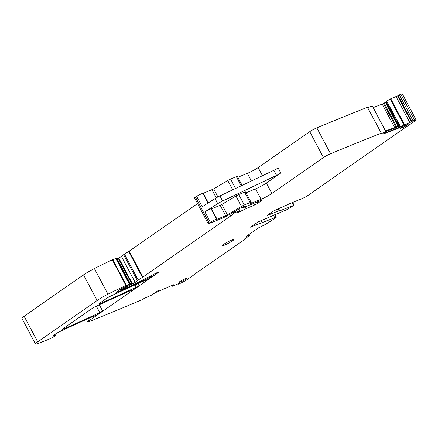 <?xml version="1.0" encoding="UTF-8"?>
<svg xmlns="http://www.w3.org/2000/svg" width="438" height="438" viewBox="0 0 438 438"><rect width="100%" height="100%" fill="white"/><g stroke="black" fill="none" stroke-linecap="round" stroke-linejoin="round"><path stroke-width="0.66" d="M411.813 121.479L398.093 95.572L397.567 95.922L411.282 121.83L413.039 120.811A895.683 97.844 -27.9 0 1 414.633 120.204A5.782 0.63 -27.9 0 1 416.1 119.897A5.782 0.63 -27.9 0 1 414.989 120.965L406.426 126.921A3.471 0.378 -27.9 0 1 404.197 128.246L307.914 195.49A4.336 0.476 -27.9 0 1 302.521 198.392L290.684 203.243L273.361 211.078L267.613 215.08L267.279 215.403L267.853 215.255L279.055 210.662L279.827 210.804L293.706 205.384L287.394 209.435L258.595 221.699L250.355 227.18L274.736 217.73A4.336 0.476 -27.9 0 1 276.175 217.363A4.336 0.476 -27.9 0 1 275.343 218.162L265.346 224.497L258.458 227.913L246.375 236.328M413.039 120.811L399.325 94.904A895.683 97.844 -27.9 0 1 400.912 94.296A5.782 0.63 -27.9 0 1 402.385 93.989L416.1 119.897M398.093 95.572L399.325 94.904M397.567 95.922L390.773 98.764L404.488 124.666L409.831 122.591L396.116 96.683M411.282 121.83L409.831 122.591M383.989 133.513L397.699 128.181L400.266 126.796L400.403 127.053L404.488 124.666M403.891 124.967L390.176 99.065L390.773 98.764M400.266 126.796L398.405 127.71L397.934 126.823L400.195 126.1L386.683 101.145L400.009 126.149M390.176 99.065L386.749 101.107M386.683 101.145L386.081 101.55L399.204 126.341L399.938 126.171M399.204 126.341L386.081 101.55M399.111 126.358L398.273 126.319L385.571 102.328L382.226 104.102L373.214 107.606M386.009 101.611L385.571 102.328M385.566 130.94L398.273 126.319M399.593 127.266L399.735 127.557L397.835 128.438L383.206 133.979L386.053 131.86L372.289 106.012M380.469 133.82L386.053 131.86M385.894 131.893L372.338 105.952M372.18 105.991L367.821 107.682M380.545 133.973L381.323 133.185L367.46 107.288L381.323 133.185M257.309 201.913L257.966 203.15L261.639 200.593A2.891 0.318 -27.9 0 0 262.192 200.062A2.891 0.318 -27.9 0 0 261.234 200.303L242.789 207.869L244.382 206.38L243.49 206.687A2.891 0.318 -27.9 0 1 242.663 207.054L241.82 207.398A2.891 0.318 -27.9 0 1 241.212 207.617L230.35 214.045A8.672 0.947 -27.9 0 1 221.852 218.376L209.2 223.561A2.891 0.318 -27.9 0 1 208.242 223.807A2.891 0.318 -27.9 0 1 209.172 223.024L210.393 222.247A4.336 0.476 -27.9 0 1 214.33 220.117A4.336 0.476 -27.9 0 1 216.657 219.35L217.04 219.252L211.527 208.838L211.143 208.937A4.336 0.476 -27.9 0 0 208.816 209.703A4.336 0.476 -27.9 0 0 204.88 211.833L217.735 203.659A5.782 0.63 -27.9 0 1 222.619 200.987L276.57 175.386A4.336 0.476 -27.9 0 0 280.791 173.01L266.342 183.068L271.856 193.481L323.452 157.571A5.782 0.63 -27.9 0 1 330.553 153.743A895.683 97.844 -27.9 0 1 381.175 133.196M237.785 177.291A2.891 0.318 -27.9 0 0 237.829 177.275L247.35 173.371A8.672 0.947 -27.9 0 0 258.141 167.579L309.737 131.663A5.782 0.63 -27.9 0 1 316.833 127.841A895.683 97.844 -27.9 0 1 367.46 107.288M241.207 185.811L236.378 176.684A2.891 0.318 -27.9 0 1 237.336 176.443L242.077 185.4M236.378 176.684L230.596 179.054L235.584 188.477M208.242 223.807L194.527 197.899A2.891 0.318 -27.9 0 1 195.457 197.116L196.678 196.339A4.336 0.476 -27.9 0 1 200.615 194.209A4.336 0.476 -27.9 0 1 202.942 193.443L213.667 188.937L227.76 180.5A2.891 0.318 -27.9 0 1 230.596 179.054M217.735 203.659L215.047 198.578L202.192 206.752L196.678 196.339M257.966 203.15A2.891 0.318 -27.9 0 1 254.642 204.968L253.788 203.358M230.645 213.864L231.456 215.386L233.29 213.848A5.782 0.63 -27.9 0 1 234.943 212.698L239.351 210.815A9.253 1.013 -27.9 0 0 236.963 212.737A2.891 0.318 -27.9 0 0 236.947 212.808A2.891 0.318 -27.9 0 0 239.175 211.981A20.236 2.212 -27.9 0 1 246.145 208.685L254.642 204.968M231.456 215.386A5.782 0.63 -27.9 0 1 230.766 215.907L229.912 214.302M197.538 203.582L129.183 251.16L142.898 277.068L230.766 215.907M129.183 251.16A2.891 0.318 -27.9 0 1 128.701 251.478L124.469 254.117L138.184 280.024L142.416 277.385L128.701 251.478M142.898 277.068A2.891 0.318 -27.9 0 1 142.416 277.385M137.357 280.599L123.642 254.692L121.474 256.52L135.189 282.422L137.357 280.599A2.891 0.318 -27.9 0 1 138.184 280.024M123.642 254.692A2.891 0.318 -27.9 0 1 124.469 254.117M121.474 256.52L118.747 257.96A2.891 0.318 -27.9 0 0 118.151 258.179L117.061 258.628L130.776 284.53L131.871 284.087A2.891 0.318 -27.9 0 1 132.468 283.868L118.747 257.96M135.189 282.422L132.468 283.868M126.587 286.167L126.949 286.852L130.776 284.53M116.464 258.902L117.061 258.628M126.949 286.852L125.509 287.646L125.065 286.808M155.085 292.819L151.449 295.185L144.699 298.136L141.677 299.899A895.683 97.844 -27.9 0 1 89.571 321.481A5.782 0.63 -27.9 0 1 87.748 321.925A5.782 0.63 -27.9 0 1 88.859 320.862L158.162 272.622A2.891 0.318 -27.9 0 0 158.715 272.091A2.891 0.318 -27.9 0 0 156.251 273.038L140.658 281.087A31.804 3.477 -27.9 0 1 124.129 288.856L121.441 289.77L125.509 287.646M146.653 280.287A2.891 0.318 -27.9 0 0 147.206 279.751A2.891 0.318 -27.9 0 0 146.018 280.09A202.383 22.108 -27.9 0 0 109.872 296.488A2.891 0.318 -27.9 0 0 107.02 298.092L99.333 303.441A2.891 0.318 -27.9 0 0 98.78 303.972A2.891 0.318 -27.9 0 0 99.968 303.633A202.383 22.108 -27.9 0 0 136.163 287.202A2.891 0.318 -27.9 0 0 139.01 285.603L131.843 290.591A2.891 0.318 -27.9 0 0 132.402 290.055A2.891 0.318 -27.9 0 0 131.214 290.394A202.383 22.108 -27.9 0 0 95.051 306.808A2.891 0.318 -27.9 0 0 92.199 308.407L62.919 328.785A2.891 0.318 -27.9 0 0 62.366 329.321A2.891 0.318 -27.9 0 0 63.554 328.982A202.383 22.108 -27.9 0 0 99.738 312.557A2.891 0.318 -27.9 0 0 102.585 310.958L95.446 315.929A2.891 0.318 -27.9 0 0 95.999 315.393A2.891 0.318 -27.9 0 0 94.805 315.738A210.475 22.995 -27.9 0 0 60.241 331.385A5.782 0.63 152.1 0 0 53.359 335.689A5.782 0.63 152.1 0 0 54.564 335.481A4.626 0.504 -27.9 0 1 55.522 335.316A4.626 0.504 -27.9 0 1 53.206 337.068A4.626 0.504 -27.9 0 1 48.695 339.33L38.856 343.228A11.563 1.265 -27.9 0 1 35.483 344.011A11.563 1.265 -27.9 0 1 37.701 341.881L97.121 300.517A14.454 1.577 -27.9 0 1 107.962 294.199A54.931 6.001 -27.9 0 1 125.903 285.505A2.891 0.318 -27.9 0 1 126.39 285.291L129.659 284.087L124.95 286.863A6.937 0.756 -27.9 0 0 118.693 290.421L117.548 291.221A5.782 0.63 -27.9 0 0 116.437 292.283A5.782 0.63 -27.9 0 0 118.944 291.549A202.383 22.108 -27.9 0 0 150.814 277.002A2.891 0.318 -27.9 0 0 153.667 275.403L146.653 280.287L146.456 279.909M35.483 344.011L21.9 318.355A11.563 1.265 -27.9 0 1 24.117 316.225L83.538 274.867A14.454 1.577 -27.9 0 1 94.378 268.549A54.931 6.001 -27.9 0 1 112.32 259.849A2.891 0.318 -27.9 0 1 112.807 259.641L116.163 258.327L129.747 283.977M173.514 284.777L172.851 285.034L173.07 285.291L172.003 286.392L171.576 285.581M196.158 273.055L196.175 273.093A3.471 0.378 152.1 0 1 195.512 273.734L186.949 279.69A5.782 0.63 -27.9 0 1 180.248 283.348A895.683 97.844 -27.9 0 1 178.326 284.18L178.835 283.567L178.381 283.693L172.003 286.392M244.793 238.798L245.647 238.836L196.142 273.066A3.471 0.378 152.1 0 1 196.175 273.093M244.886 238.967L249.441 235.534L248.921 234.554M246.671 236.12L249.441 235.534M262.592 222.082L262.904 222.581M262.608 222.028L262.034 222.175L262.707 222.296M262.028 222.175L261.212 220.626M279.515 210.3L278.672 208.63L279.608 210.585M279.63 210.514L278.957 210.393L278.135 208.849M247.158 236.23L246.474 236.509M173.585 284.908L173.103 285.264M172.851 285.034L155.079 292.814M211.527 208.838L220.172 205.296L225.685 215.71L217.04 219.252M225.685 215.71L227.382 214.839L221.869 204.426L220.172 205.296M221.869 204.426L235.967 195.994A2.891 0.318 -27.9 0 1 238.798 194.549L244.579 192.178A2.891 0.318 -27.9 0 1 245.537 191.937L251.051 202.351A2.891 0.318 -27.9 0 1 251.045 202.405L250.591 203.369A2.891 0.318 -27.9 0 0 250.585 203.424A2.891 0.318 -27.9 0 0 251.543 203.183L261.064 199.279A8.672 0.947 -27.9 0 0 271.856 193.481M227.382 214.839L241.48 206.407A2.891 0.318 -27.9 0 1 244.311 204.962L238.798 194.549M244.579 192.178L250.093 202.591L244.311 204.962M250.093 202.591A2.891 0.318 -27.9 0 1 251.051 202.351M251.543 203.183L246.03 192.769A2.891 0.318 -27.9 0 1 245.992 192.786M246.03 192.769L255.551 188.866L261.064 199.279M266.342 183.068A8.672 0.947 -27.9 0 1 255.551 188.866M399.724 127.518L399.664 127.201M400.403 127.053L399.795 127.458M156.136 291.642L158.479 290.471L156.136 291.642M397.934 126.823L385.867 131.51M384.564 133.092L398.405 127.71M280.791 173.01L278.103 167.935A4.336 0.476 -27.9 0 1 273.876 170.311L219.931 195.906A5.782 0.63 -27.9 0 0 215.047 198.578M279.532 210.251L278.957 210.393M231.686 240.084A6.652 0.728 -27.9 0 1 233.892 239.531A6.652 0.728 -27.9 0 1 230.722 241.962A6.652 0.728 -27.9 0 1 224.344 245.198A6.652 0.728 -27.9 0 1 222.137 245.756A6.652 0.728 -27.9 0 1 225.313 243.325A6.652 0.728 -27.9 0 1 231.686 240.084M402.944 127.458A3.603 0.394 -27.9 0 0 406.398 125.706A3.603 0.394 -27.9 0 0 408.117 124.387A3.603 0.394 -27.9 0 0 406.924 124.688L405.325 125.345A3.603 0.394 -27.9 0 0 401.87 127.102A3.603 0.394 -27.9 0 0 400.151 128.416A3.603 0.394 -27.9 0 0 401.345 128.115L402.944 127.458L402.549 126.708M181.808 281.382A3.603 0.394 -27.9 0 0 185.269 279.625A3.603 0.394 -27.9 0 0 186.988 278.311A3.603 0.394 -27.9 0 0 185.789 278.612L184.19 279.263A3.603 0.394 -27.9 0 0 180.735 281.021A3.603 0.394 -27.9 0 0 179.016 282.335A3.603 0.394 -27.9 0 0 180.21 282.039L181.808 281.382L181.414 280.632M414.633 120.204L400.912 94.296M400.496 126.659L400.195 126.1M386.064 101.895L398.941 126.221M385.445 102.41L398.12 126.352M396.691 126.746L384.192 103.144M383.507 103.505L395.936 126.976M394.583 127.436L382.226 104.102M330.553 153.743L316.833 127.841M323.452 157.571L309.737 131.663M258.141 167.579L262.455 175.731M251.379 180.987L247.35 173.371M237.829 177.275L242.115 185.378M232.709 189.846L227.76 180.5M213.667 188.937L217.9 196.93M216.235 197.856L211.965 189.802M203.325 193.344L208.351 202.838M208.023 203.046L202.942 193.443M204.88 211.833L210.393 222.247M195.457 197.116L209.172 223.024M242.274 207.212L242.559 207.743M261.639 200.593L261.442 200.221M245.192 206.884L246.145 208.685M239.175 211.981L238.77 211.209M239.252 210.596L238.48 209.134M236.646 210.278L237.254 211.417M235.693 212.227L235.14 211.176M234.379 211.631L234.943 212.698M233.29 213.848L232.66 212.66M131.871 284.087L118.151 258.179M129.051 285.45L128.739 284.859M123.023 287.843L123.423 288.604M121.912 289.447L121.507 288.68M121.014 288.965L121.441 289.77M158.162 272.622L157.965 272.25M87.775 318.815L88.859 320.862M153.667 275.403L153.234 274.593M139.01 285.603L137.959 283.621M131.646 290.219L131.843 290.591M102.585 310.958L99.327 304.793M95.446 315.929L95.249 315.557M150.814 277.002L150.333 276.093M118.944 291.549L118.441 290.602M129.363 284.076L115.78 258.42M126.39 285.291L112.807 259.641M125.903 285.505L112.32 259.849M107.962 294.199L94.378 268.549M97.121 300.517L83.538 274.867M37.701 341.881L24.117 316.225M54.564 335.481L54.208 334.807M171.603 285.571L172.019 286.359M245.483 238.721L245.329 238.425M249.353 235.545L248.855 234.598M274.736 217.73L273.394 215.184M262.132 222.444L261.179 220.642M293.46 205.208L292.113 202.657M278.103 208.86L279.055 210.662M99.968 303.633L99.722 303.167M136.163 287.202L134.97 284.952M99.738 312.557L96.365 306.184M63.554 328.982L63.307 328.516M216.657 219.35L211.143 208.937M235.967 195.994L241.48 206.407M276.57 175.386L273.876 170.311M222.619 200.987L219.931 195.906M180.21 282.039L179.936 281.519M401.345 128.115L401.071 127.6M242.313 207.99L241.968 207.338M239.734 210.475L238.874 208.855M121.222 289.983L120.762 289.113M55.522 335.316L54.974 334.282M87.748 321.925L86.417 319.417M178.074 284.229L177.899 283.901M245.866 238.622L245.647 238.206M276.175 217.363L274.725 214.631M294.035 205.066L292.65 202.438"/></g></svg>
